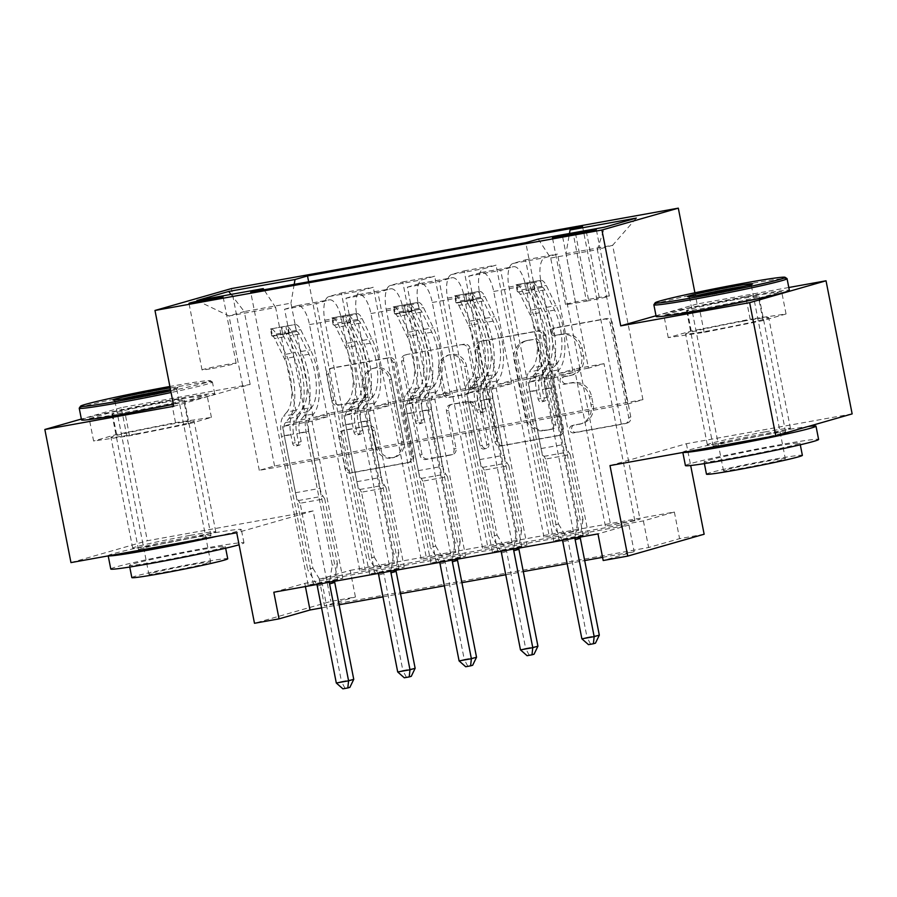 <?xml version="1.0" encoding="UTF-8"?>
<svg xmlns="http://www.w3.org/2000/svg" width="897" height="897" viewBox="0 0 897 897"><rect width="100%" height="100%" fill="white"/><g stroke="black" fill="none" stroke-linecap="round" stroke-linejoin="round"><path stroke-width="0.67" stroke-dasharray="4.49 3.36" d="M552.608 332.047A3.734 3.431 74 0 1 555.265 327.786L606.484 318.57A5.326 4.9 74 0 1 612.337 322.92L630.793 416.993A5.326 4.9 74 0 1 626.992 423.081L575.773 432.298A3.734 3.431 74 0 1 574.024 425.055A3.734 3.431 74 0 1 574.338 424.987L580.964 423.788A17.054 15.664 74 0 0 582.377 423.462A17.054 15.664 74 0 0 593.108 404.289L591.572 396.452A17.054 15.664 74 0 0 572.869 382.503L566.231 383.703A3.734 3.431 74 0 1 564.493 376.46A3.734 3.431 74 0 1 564.796 376.381L571.434 375.193A17.054 15.664 74 0 0 572.835 374.868A17.054 15.664 74 0 0 583.577 355.694L582.041 347.857A17.054 15.664 74 0 0 563.327 333.908L556.701 335.097A3.734 3.431 74 0 1 552.608 332.047M578.901 424.382A17.054 15.664 74 0 0 580.314 424.057A17.054 15.664 74 0 0 591.045 404.883L589.508 397.046A17.054 15.664 74 0 0 570.795 383.097L564.168 384.297A3.734 3.431 74 0 1 562.43 377.043A3.734 3.431 74 0 1 562.733 376.975L569.36 375.787A17.054 15.664 74 0 0 570.772 375.451A17.054 15.664 74 0 0 581.514 356.288L579.978 348.44A17.054 15.664 74 0 0 561.264 334.503L554.638 335.691A3.734 3.431 74 0 1 552.888 328.448A3.734 3.431 74 0 1 553.202 328.369L604.421 319.153A5.326 4.9 74 0 1 610.274 323.514L628.719 417.576A5.326 4.9 74 0 1 624.929 423.676L573.71 432.892A3.734 3.431 74 0 1 571.961 425.649A3.734 3.431 74 0 1 572.275 425.582L580.964 423.788M136.4 433.823A42.35 1.547 -11.1 0 0 194.066 421.063A42.35 1.547 -11.1 0 0 168.614 424.606A42.35 1.547 -11.1 0 0 110.959 437.366A42.35 1.547 -11.1 0 0 136.4 433.823M190.343 535.352A42.35 1.547 168.9 0 1 215.796 531.798A42.35 1.547 168.9 0 1 158.13 544.569A42.35 1.547 168.9 0 1 132.678 548.112A42.35 1.547 168.9 0 1 190.343 535.352M212.488 368.465A17.368 0.639 -11.1 0 0 236.135 363.229A17.368 0.639 -11.1 0 0 225.696 364.687A17.368 0.639 -11.1 0 0 202.038 369.912A17.368 0.639 -11.1 0 0 212.488 368.465M743.254 321.182A42.35 1.547 168.9 0 1 768.707 317.639A42.35 1.547 168.9 0 1 711.052 330.41A42.35 1.547 168.9 0 1 685.6 333.953A42.35 1.547 168.9 0 1 743.254 321.182M764.984 431.928A42.35 1.547 168.9 0 1 790.436 428.385A42.35 1.547 168.9 0 1 732.771 441.145A42.35 1.547 168.9 0 1 707.318 444.688A42.35 1.547 168.9 0 1 764.984 431.928M339.649 404.738A5.326 4.9 74 0 1 333.796 400.376L328.616 373.982A5.326 4.9 74 0 1 332.417 367.893L389.309 357.656A5.326 4.9 74 0 1 395.151 362.007L413.607 456.08A5.326 4.9 74 0 1 409.806 462.168L352.925 472.405A5.326 4.9 74 0 1 347.072 468.055L340.826 436.177A5.326 4.9 74 0 1 344.616 430.078L368.959 425.694A5.326 4.9 74 0 1 374.811 430.055L377.906 445.865A14.251 13.096 74 0 0 394.725 457.246A14.251 13.096 74 0 0 403.706 441.223L391.552 379.296A14.251 13.096 74 0 0 374.733 367.905A14.251 13.096 74 0 0 365.763 383.938L367.781 394.254A5.326 4.9 74 0 1 363.991 400.354L337.586 405.321A5.326 4.9 74 0 1 331.733 400.97L326.553 374.576A5.326 4.9 74 0 1 330.354 368.476L387.235 358.239A5.326 4.9 74 0 1 393.088 362.601L411.544 456.663A5.326 4.9 74 0 1 407.743 462.762L350.862 472.999A5.326 4.9 74 0 1 345.009 468.638L338.763 436.761A5.326 4.9 74 0 1 342.553 430.672L366.895 426.288A5.326 4.9 74 0 1 372.748 430.65L375.843 446.459L377.906 445.865M350.211 570.369L674.365 512.03L643.396 520.899L319.242 579.238L350.211 570.369L355.436 596.998L330.87 601.416L254.479 623.28M173.771 406.296L250.162 384.432L121.241 407.63L147.355 540.734L313.12 510.909L330.87 601.416M250.162 384.432L231.37 288.599M788.799 287.5L697.115 303.993L694.917 292.792M609.994 465.588L686.384 443.723L852.15 413.898M686.384 443.723L690.668 465.509M704.145 534.231L679.59 538.66L648.621 547.518L324.467 605.856L355.436 596.998M674.365 512.03L679.59 538.66M478.55 347.004A5.326 4.9 74 0 1 482.351 340.905L539.232 330.668A5.326 4.9 74 0 1 545.084 335.03L563.54 429.091A5.326 4.9 74 0 1 559.739 435.191L502.858 445.428A5.326 4.9 74 0 1 497.005 441.066L478.55 347.004L476.486 347.588A5.326 4.9 74 0 1 480.287 341.499L537.168 331.262A5.326 4.9 74 0 1 543.021 335.613L561.477 429.685A5.326 4.9 74 0 1 557.676 435.774L500.784 446.011A5.326 4.9 74 0 1 494.942 441.66L476.486 347.588M464.265 344.156L407.384 354.393A5.326 4.9 74 0 0 403.583 360.493L422.038 454.555A5.326 4.9 74 0 0 427.891 458.916L452.234 454.532A5.326 4.9 74 0 0 456.035 448.444L448.545 410.288A5.326 4.9 74 0 1 452.346 404.199L468.492 401.295A5.326 4.9 74 0 1 474.334 405.646L482.126 445.372A3.734 3.431 74 0 0 486.533 448.343A3.734 3.431 74 0 0 488.876 444.15L470.118 348.518A5.326 4.9 74 0 0 464.265 344.156L407.384 354.393M70.964 562.598L147.355 540.734M121.241 407.63L81.358 419.045M634.841 520.742L605.374 526.046L639.998 519.262L634.841 520.742L604.029 363.677L588.432 368.14L565.985 253.672L569.46 233.5M573.441 531.786L543.974 537.09L578.61 530.306L573.441 531.786L542.629 374.722L527.044 379.184L508.969 287.085A21.719 8.555 -100.2 0 1 513.05 263.426L525.541 259.85L578.61 530.306M512.052 542.842L482.586 548.145L517.21 541.362L512.052 542.842L481.24 385.777L465.655 390.24L447.581 298.129A21.719 8.555 -100.2 0 1 451.662 274.471L464.153 270.894L517.21 541.362M450.664 553.886L421.186 559.19L455.822 552.406L450.664 553.886L419.841 396.822L404.255 401.284L386.192 309.185A21.719 8.555 -100.2 0 1 390.262 285.515L402.753 281.95L455.822 552.406M389.264 564.931L359.798 570.234L394.422 563.462L389.264 564.931L358.452 407.877L342.867 412.34L324.792 320.229A21.719 8.555 -100.2 0 1 328.874 296.571L341.365 292.994L394.422 563.462M273.82 592.233L304.789 583.375L628.943 525.037L597.974 533.894M583.229 535.509L553.752 540.813L588.387 534.029L583.229 535.509L525.777 242.683M521.83 546.553L492.363 551.857L526.988 545.084L521.83 546.553L468.772 276.097L500.694 270.345L513.185 266.779A21.719 8.555 -100.2 0 1 513.51 266.701A21.719 8.555 -100.2 0 1 525.62 285.706L543.694 377.816L528.098 382.279L558.921 539.332M460.441 557.609L430.964 562.912L465.599 556.129L460.441 557.609L407.373 287.141L439.295 281.4L451.785 277.823A21.719 8.555 -100.2 0 1 452.122 277.745A21.719 8.555 -100.2 0 1 464.231 296.761L482.294 388.861L466.709 393.323L497.521 550.388M399.042 568.653L369.575 573.957L404.211 567.184L399.042 568.653L345.984 298.196L377.906 292.444L390.397 288.879A21.719 8.555 -100.2 0 1 390.733 288.8A21.719 8.555 -100.2 0 1 402.831 307.806L420.906 399.916L405.321 404.379L436.133 561.432M337.653 579.709L308.187 585.012L342.811 578.229L337.653 579.709L284.584 309.241L316.518 303.5L329.008 299.923A21.719 8.555 -100.2 0 1 329.334 299.845A21.719 8.555 -100.2 0 1 341.443 318.861L359.506 410.961L343.921 415.423L374.733 572.488M602.571 557.34L634.168 551.655L603.199 560.513M321.575 607.908L339.122 604.757M382.963 596.864L400.511 593.702M444.363 585.819L461.899 582.658M505.751 574.764L523.299 571.602M567.151 563.72L584.687 560.558M627.653 404.042L642.936 399.67L274.572 465.969L259.289 470.342L627.653 404.042L597.357 249.646L612.64 245.273L565.985 253.672M642.936 399.67L612.64 245.273L636.365 218.083M538.267 239.107L550.702 258.044L573.161 372.513L543.694 377.816M550.702 258.044L597.357 249.646L604.567 227.176M259.289 470.342L229.004 315.946L275.659 307.548L298.118 422.016L282.533 426.467L313.345 583.532M284.584 309.241L297.075 305.664A21.719 8.555 -100.2 0 1 297.412 305.585A21.719 8.555 -100.2 0 1 309.51 324.602L327.584 416.713L298.118 422.016M345.984 298.196L358.475 294.62A21.719 8.555 -100.2 0 1 358.8 294.541A21.719 8.555 -100.2 0 1 370.91 313.546L388.984 405.657L359.506 410.961M407.373 287.141L419.863 283.575A21.719 8.555 -100.2 0 1 420.2 283.497A21.719 8.555 -100.2 0 1 432.298 302.502L450.372 394.613L420.906 399.916M468.772 276.097L481.263 272.52A21.719 8.555 -100.2 0 1 481.588 272.441A21.719 8.555 -100.2 0 1 493.698 291.458L511.761 383.557L482.294 388.861M274.572 465.969L244.276 311.573L229.004 315.946L196.914 300.54M588.432 368.14L558.966 373.444L540.902 281.333A21.719 8.555 -100.2 0 1 544.984 257.674L557.474 254.098L610.532 524.566M527.044 379.184L497.577 384.488L479.503 292.388A21.719 8.555 -100.2 0 1 483.584 268.73L496.075 265.153L549.143 535.61M465.655 390.24L436.177 395.543L418.114 303.433A21.719 8.555 -100.2 0 1 422.195 279.774L434.686 276.198L487.744 546.665M404.255 401.284L374.789 406.588L356.714 314.488A21.719 8.555 -100.2 0 1 360.796 290.819L373.287 287.253L426.355 557.71M342.867 412.34L313.401 417.643L290.942 303.175L244.276 311.573L231.011 294.407M643.396 520.899L648.621 547.518M319.242 579.238L324.467 605.856M628.943 525.037L634.168 551.655M304.789 583.375L305.406 586.548M573.161 372.513L557.575 376.975L588.387 534.029M553.752 540.813L500.694 270.345M557.575 376.975L528.098 382.279M492.363 551.857L439.295 281.4M430.964 562.912L377.906 292.444M369.575 573.957L316.518 303.5M308.187 585.012L250.734 292.187M582.545 226.436L639.998 519.262M605.374 526.046L574.551 368.981L558.966 373.444M604.029 363.677L574.551 368.981M308.646 281.759L364.956 568.765M341.365 292.994L373.287 287.253M402.753 281.95L434.686 276.198M464.153 270.894L496.075 265.153M525.541 259.85L557.474 254.098M511.761 383.557L496.176 388.02L526.988 545.084M496.176 388.02L466.709 393.323M543.974 537.09L513.162 380.025L497.577 384.488M542.629 374.722L513.162 380.025M482.586 548.145L451.774 391.081L436.177 395.543M481.24 385.777L451.774 391.081M450.372 394.613L434.787 399.075L465.599 556.129M434.787 399.075L405.321 404.379M421.186 559.19L390.374 402.125L374.789 406.588M419.841 396.822L390.374 402.125M388.984 405.657L373.387 410.12L404.211 567.184M373.387 410.12L343.921 415.423M294.182 284.36L290.942 303.175M359.798 570.234L328.986 413.181L313.401 417.643M358.452 407.877L328.986 413.181M327.584 416.713L311.999 421.164L342.811 578.229M275.659 307.548L263.998 289.798M311.999 421.164L282.533 426.467M586.459 301.134A16.83 0.617 -11.1 0 0 609.366 296.066A16.83 0.617 -11.1 0 0 599.252 297.479L588.454 299.419A16.83 0.617 -11.1 0 0 565.536 304.487A16.83 0.617 -11.1 0 0 575.65 303.085L586.459 301.134L573.396 234.588M697.115 303.993L656.021 315.755M745.766 296.851L686.867 308.669L663.87 315.262L699.761 310.014L758.66 298.196L781.657 291.615L745.766 296.851L750.161 319.209L691.262 331.038L668.254 337.62L704.145 332.383L763.044 320.554L786.052 313.972L750.161 319.209M89.229 418.675L125.12 413.439L184.02 401.621L207.016 395.028L171.125 400.275L112.226 412.093L89.229 418.675L93.613 441.032L129.504 435.796L188.404 423.978L211.412 417.397L175.52 422.633L116.621 434.451L93.613 441.032M313.12 510.909L236.73 532.762M786.052 313.972L781.657 291.615M763.044 320.554L758.66 298.196M704.145 332.383L699.761 310.014M668.254 337.62L663.87 315.262M691.262 331.038L686.867 308.669M116.621 434.451L112.226 412.093M175.52 422.633L171.125 400.275M211.412 417.397L207.016 395.028M188.404 423.978L184.02 401.621M129.504 435.796L125.12 413.439M535.363 338.943A3.734 3.431 74 0 1 539.456 341.992L555.658 424.561A3.734 3.431 74 0 1 553 428.822L546.015 430.078A17.054 15.664 74 0 1 527.301 416.141L516.235 359.697A17.054 15.664 74 0 1 526.965 340.524A17.054 15.664 74 0 1 528.378 340.198L533.3 339.526A3.734 3.431 74 0 1 537.393 342.576L539.456 341.992M533.3 339.526L526.315 340.793A17.054 15.664 74 0 0 524.902 341.118A17.054 15.664 74 0 0 514.172 360.291L525.238 416.724A17.054 15.664 74 0 0 543.952 430.672L550.937 429.416A3.734 3.431 74 0 0 553.595 425.156L537.393 342.576M462.202 344.751A5.326 4.9 74 0 1 468.055 349.112L486.813 444.744A3.734 3.431 74 0 1 484.47 448.937A3.734 3.431 74 0 1 480.063 445.955L472.271 406.24A5.326 4.9 74 0 0 466.429 401.878L450.272 404.794A5.326 4.9 74 0 0 446.482 410.882L453.96 449.027A5.326 4.9 74 0 1 450.171 455.127L425.828 459.511A5.326 4.9 74 0 1 419.975 455.149L401.52 361.087A5.326 4.9 74 0 1 405.321 354.988M440.775 370.708A14.251 13.096 74 0 1 449.756 354.685A14.251 13.096 74 0 1 466.575 366.066L470.847 387.885A5.326 4.9 74 0 1 467.057 393.974L450.911 396.878A5.326 4.9 74 0 1 445.058 392.527L440.775 370.708L438.711 371.302A14.251 13.096 74 0 1 447.693 355.268A14.251 13.096 74 0 1 464.511 366.66L466.575 366.066M438.711 371.302L442.995 393.11A5.326 4.9 74 0 0 448.836 397.472L464.994 394.568A5.326 4.9 74 0 0 468.783 388.468L464.511 366.66M375.843 446.459A14.251 13.096 74 0 0 392.662 457.84A14.251 13.096 74 0 0 401.643 441.817L389.489 379.891A14.251 13.096 74 0 0 372.67 368.499A14.251 13.096 74 0 0 363.7 384.521L365.718 394.848A5.326 4.9 74 0 1 361.928 400.937L337.586 405.321M516.773 285.089L518.13 292.007L517.367 291.716A7.333 2.882 -100.2 0 1 517.356 291.716L515.988 284.786L540.543 280.369L541.9 287.298A7.333 2.882 -100.2 0 1 544.771 289.899L554.57 310.07A34.478 13.578 -100.2 0 1 557.16 363.307L547.82 364.989L544.221 369.216A19.812 7.804 79.8 0 0 542.371 389.511L544.064 398.145A3.263 2.994 74 0 1 541.754 401.867A3.263 2.994 74 0 1 538.178 399.199L536.484 390.565A19.812 7.804 -100.2 0 1 538.323 370.27L541.934 366.054L532.594 367.725L528.995 371.952A19.812 7.804 79.8 0 0 527.156 392.247L553.281 525.463L558.45 523.983L545.701 459.029L570.257 454.611L568.507 451.942A11.796 4.642 -100.2 0 1 565.592 444.138L554.391 387.055A12.76 5.023 79.8 0 1 555.579 373.993L559.19 369.766A41.531 16.359 -100.2 0 0 556.073 305.63L546.273 285.459A14.386 5.662 -100.2 0 0 540.667 280.346L516.1 284.764A14.386 5.662 -100.2 0 1 521.706 289.877L531.517 310.048A41.531 16.359 -100.2 0 1 534.623 374.195L531.024 378.411A12.76 5.023 79.8 0 0 529.835 391.484L541.037 448.556A11.796 4.642 79.8 0 0 543.952 456.36L545.701 459.029M534.623 374.195L543.963 372.513L540.353 376.729A12.76 5.023 79.8 0 0 539.164 389.803L540.857 398.436A3.263 2.994 -106 0 0 544.703 401.037A3.263 2.994 -106 0 0 546.755 397.371L545.062 388.737A12.76 5.023 -100.2 0 1 546.239 375.675L549.85 371.448L559.19 369.766M541.676 287.343L541.911 287.298A7.333 2.882 -100.2 0 1 541.911 287.298L532.863 289.361L531.506 282.432M557.16 363.307L553.55 367.535A19.812 7.804 79.8 0 0 551.711 387.829L577.847 521.045L575.112 537.662A5.427 4.99 -106 0 0 575.067 538.021M570.257 454.611L583.005 519.565L577.847 521.045M517.356 291.716A7.333 2.882 -100.2 0 1 520.215 294.317L530.015 314.488A34.478 13.578 -100.2 0 1 532.594 367.725M540.319 280.425L516.01 284.798A14.386 5.662 -100.2 0 1 516.1 284.764M518.13 292.007L532.863 289.361M543.963 372.513A41.531 16.359 79.8 0 0 540.846 308.366L531.046 288.195A14.386 5.662 79.8 0 0 526.999 283.329C527.201 282.555 529.163 282.196 532.896 282.263A14.386 5.662 -100.2 0 1 536.933 287.141L546.733 307.312A41.531 16.359 -100.2 0 1 549.85 371.448M547.82 364.989A34.478 13.578 79.8 0 0 545.241 311.752L535.442 291.581A7.333 2.882 79.8 0 0 534.399 289.922C530.508 288.868 528.546 289.226 528.501 290.987A7.333 2.882 -100.2 0 1 529.544 292.635L539.344 312.806A34.478 13.578 -100.2 0 1 541.934 366.054M562.307 540.319A5.427 4.99 -106 0 0 562.127 540.005L553.281 525.463M526.999 283.329L528.501 290.987L526.999 283.329M599.319 635.143L587.042 637.352L568.036 540.454A5.427 4.99 -106 0 0 567.285 538.525L558.45 523.983M583.005 519.565L580.281 536.193A5.427 4.99 -106 0 0 580.202 537.09M588.477 644.64L595.451 643.171M590.54 644.046L587.042 637.352L581.884 638.832M455.373 296.133L456.741 303.063L455.956 302.76A7.333 2.882 -100.2 0 1 455.968 302.76L454.6 295.842L479.155 291.424L480.512 298.342A7.333 2.882 -100.2 0 1 483.371 300.943L493.182 321.115A34.478 13.578 -100.2 0 1 495.761 374.363L486.432 376.034L482.821 380.261A19.812 7.804 79.8 0 0 480.983 400.555L482.676 409.189A3.263 2.994 74 0 1 480.355 412.912A3.263 2.994 74 0 1 476.778 410.254L475.085 401.621A19.812 7.804 -100.2 0 1 476.924 381.326L480.534 377.099L471.205 378.781L467.595 382.997A19.812 7.804 79.8 0 0 465.756 403.302L491.892 536.518L497.05 535.038L484.313 470.084L508.868 465.666L507.119 462.998A11.796 4.642 -100.2 0 1 504.192 455.194L493.002 398.111A12.76 5.023 79.8 0 1 494.18 385.037L497.79 380.821A41.531 16.359 -100.2 0 0 494.673 316.675L484.873 296.503A14.386 5.662 -100.2 0 0 479.267 291.402L454.712 295.819A14.386 5.662 -100.2 0 1 460.318 300.932L470.118 321.104A41.531 16.359 -100.2 0 1 473.235 385.239L469.624 389.466A12.76 5.023 79.8 0 0 468.436 402.529L479.637 459.612A11.796 4.642 79.8 0 0 482.564 467.415L484.313 470.084M473.235 385.239L482.564 383.557L478.953 387.784A12.76 5.023 79.8 0 0 477.776 400.847L479.469 409.481A3.263 2.994 -106 0 0 483.315 412.082A3.263 2.994 -106 0 0 485.355 408.427L483.662 399.793A12.76 5.023 -100.2 0 1 484.851 386.719L488.461 382.503L497.79 380.821M486.432 376.034A34.478 13.578 79.8 0 0 483.842 322.797L474.042 302.625A7.333 2.882 79.8 0 0 472.999 300.977C469.12 299.923 467.146 300.271 467.113 302.031A7.333 2.882 -100.2 0 1 468.144 303.691L458.816 305.372A7.333 2.882 -100.2 0 0 455.968 302.76L480.523 298.342A7.333 2.882 -100.2 0 1 480.523 298.342L471.474 300.405L470.118 293.487M495.761 374.363L492.15 378.579A19.812 7.804 79.8 0 0 490.311 398.873L516.448 532.089L513.723 548.717A5.427 4.99 -106 0 0 513.678 549.065M508.868 465.666L521.617 530.62L516.448 532.089M478.931 291.469L454.611 295.842A14.386 5.662 -100.2 0 1 454.712 295.819M458.816 305.372L468.615 325.533A34.478 13.578 -100.2 0 1 471.205 378.781M456.741 303.063L471.474 300.405M482.564 383.557A41.531 16.359 79.8 0 0 479.447 319.422L469.647 299.25A14.386 5.662 79.8 0 0 465.61 294.373C465.801 293.599 467.774 293.252 471.497 293.308A14.386 5.662 -100.2 0 1 475.545 298.185L485.344 318.357A41.531 16.359 -100.2 0 1 488.461 382.503M500.907 551.363A5.427 4.99 -106 0 0 500.739 551.05L491.892 536.518M468.144 303.691L477.955 323.862A34.478 13.578 -100.2 0 1 480.534 377.099M465.61 294.373L467.113 302.031L465.61 294.373M537.931 646.188L525.653 648.396L506.637 551.498A5.427 4.99 -106 0 0 505.897 549.581L497.05 535.038M521.617 530.62L518.881 547.237A5.427 4.99 -106 0 0 518.814 548.145M527.077 655.696L534.051 654.216M529.14 655.102L525.653 648.396L520.484 649.877M393.985 307.189L395.342 314.107L394.579 313.815A7.333 2.882 -100.2 0 1 394.568 313.815L393.2 306.886L417.755 302.468L419.123 309.398A7.333 2.882 -100.2 0 1 421.982 311.999L431.782 332.17A34.478 13.578 -100.2 0 1 434.372 385.407L425.043 387.089L421.433 391.305A19.812 7.804 79.8 0 0 419.594 411.611L421.287 420.233A3.263 2.994 74 0 1 418.966 423.967A3.263 2.994 74 0 1 415.389 421.298L413.696 412.665A19.812 7.804 -100.2 0 1 415.535 392.37L419.146 388.143L409.817 389.825L406.206 394.052A19.812 7.804 79.8 0 0 404.368 414.347L430.504 547.562L435.662 546.082L422.913 481.128L447.48 476.711L445.719 474.042A11.796 4.642 -100.2 0 1 442.804 466.238L431.603 409.155A12.76 5.023 79.8 0 1 432.791 396.093L436.402 391.866A41.531 16.359 -100.2 0 0 433.285 327.73L423.485 307.559A14.386 5.662 -100.2 0 0 417.879 302.446L393.323 306.864A14.386 5.662 -100.2 0 1 398.918 311.977L408.729 332.148A41.531 16.359 -100.2 0 1 411.846 396.283L408.236 400.511A12.76 5.023 79.8 0 0 407.047 413.573L418.249 470.656A11.796 4.642 79.8 0 0 421.164 478.46L422.913 481.128M411.846 396.283L421.175 394.613L417.565 398.829A12.76 5.023 79.8 0 0 416.376 411.902L418.069 420.536A3.263 2.994 -106 0 0 421.915 423.137A3.263 2.994 -106 0 0 423.967 419.471L422.274 410.837A12.76 5.023 -100.2 0 1 423.462 397.775L427.062 393.548L436.402 391.866M418.888 309.443L394.557 313.815L419.123 309.398L410.075 311.45L408.718 304.532M434.372 385.407L430.762 389.634A19.812 7.804 79.8 0 0 428.923 409.929L455.059 543.145L452.335 559.762A5.427 4.99 -106 0 0 452.279 560.12M447.48 476.711L460.217 541.665L455.059 543.145M394.568 313.815A7.333 2.882 -100.2 0 1 397.427 316.417L407.227 336.588A34.478 13.578 -100.2 0 1 409.817 389.825M417.531 302.524L393.222 306.897A14.386 5.662 -100.2 0 1 393.323 306.864M395.342 314.107L410.075 311.45M421.175 394.613A41.531 16.359 79.8 0 0 418.058 330.466L408.258 310.295A14.386 5.662 79.8 0 0 404.211 305.428C404.412 304.655 406.375 304.296 410.108 304.363A14.386 5.662 -100.2 0 1 414.145 309.241L423.956 329.412A41.531 16.359 -100.2 0 1 427.062 393.548M425.043 387.089A34.478 13.578 79.8 0 0 422.453 333.841L412.654 313.681A7.333 2.882 79.8 0 0 411.611 312.021C407.72 310.967 405.758 311.326 405.713 313.087A7.333 2.882 -100.2 0 1 406.756 314.735L416.556 334.906A34.478 13.578 -100.2 0 1 419.146 388.143M439.519 562.419A5.427 4.99 -106 0 0 439.339 562.105L430.504 547.562M404.211 305.428L405.713 313.087L404.211 305.428M476.531 657.243L464.254 659.452L445.248 562.554A5.427 4.99 -106 0 0 444.497 560.625L435.662 546.082M460.217 541.665L457.492 558.293A5.427 4.99 -106 0 0 457.414 559.19M465.689 666.74L472.663 665.26M467.752 666.146L464.254 659.452L459.096 660.921M332.596 318.233L333.953 325.151L333.191 324.86A7.333 2.882 -100.2 0 1 333.179 324.86L331.812 317.942L356.367 313.524L357.724 320.442A7.333 2.882 -100.2 0 1 360.583 323.043L370.394 343.215A34.478 13.578 -100.2 0 1 372.973 396.452L363.644 398.133L360.033 402.361A19.812 7.804 79.8 0 0 358.195 422.655L359.888 431.289A3.263 2.994 74 0 1 357.567 435.011A3.263 2.994 74 0 1 354.001 432.343L352.297 423.72A19.812 7.804 -100.2 0 1 354.147 403.415L357.746 399.199L348.417 400.881L344.807 405.096A19.812 7.804 79.8 0 0 342.968 425.391L369.104 558.607L374.262 557.138L361.525 492.184L386.08 487.755L384.331 485.098A11.796 4.642 -100.2 0 1 381.416 477.294L370.214 420.211A12.76 5.023 79.8 0 1 371.392 407.137L375.002 402.921A41.531 16.359 -100.2 0 0 371.885 338.774L362.085 318.603A14.386 5.662 -100.2 0 0 356.479 313.49L331.924 317.919A14.386 5.662 -100.2 0 1 337.53 323.021L347.33 343.192A41.531 16.359 -100.2 0 1 350.447 407.339L346.836 411.555A12.76 5.023 79.8 0 0 345.659 424.629L356.849 481.711A11.796 4.642 79.8 0 0 359.775 489.515L361.525 492.184M350.447 407.339L359.775 405.657L356.176 409.884A12.76 5.023 79.8 0 0 354.988 422.947L356.681 431.58A3.263 2.994 -106 0 0 360.527 434.182A3.263 2.994 -106 0 0 362.579 430.515L360.874 421.893A12.76 5.023 -100.2 0 1 362.063 408.819L365.673 404.592L375.002 402.921M357.499 320.487L357.735 320.442A7.333 2.882 -100.2 0 1 357.735 320.442L348.686 322.505L347.33 315.587M372.973 396.452L369.362 400.679A19.812 7.804 79.8 0 0 367.523 420.973L393.66 554.189L390.935 570.817A5.427 4.99 -106 0 0 390.89 571.165M386.08 487.755L398.829 552.709L393.66 554.189M333.179 324.86A7.333 2.882 -100.2 0 1 336.027 327.461L345.838 347.632A34.478 13.578 -100.2 0 1 348.417 400.881M356.143 313.569L331.834 317.942A14.386 5.662 -100.2 0 1 331.924 317.919M333.953 325.151L348.686 322.505M359.775 405.657A41.531 16.359 79.8 0 0 356.67 341.522L346.859 321.35A14.386 5.662 79.8 0 0 342.822 316.473C343.024 315.699 344.986 315.352 348.709 315.408A14.386 5.662 -100.2 0 1 352.756 320.285L362.556 340.456A41.531 16.359 -100.2 0 1 365.673 404.592M363.644 398.133A34.478 13.578 79.8 0 0 361.054 344.897L351.254 324.725A7.333 2.882 79.8 0 0 350.211 323.077C346.332 322.023 344.358 322.371 344.325 324.131A7.333 2.882 -100.2 0 1 345.367 325.79L355.167 345.95A34.478 13.578 -100.2 0 1 357.746 399.199M378.119 573.463A5.427 4.99 -106 0 0 377.951 573.149L369.104 558.607M342.822 316.473L344.325 324.131L342.822 316.473M415.143 668.287L402.865 670.496L383.849 573.598A5.427 4.99 -106 0 0 383.109 571.669L374.262 557.138M398.829 552.709L396.093 569.337A5.427 4.99 -106 0 0 396.026 570.245M404.289 677.784L411.275 676.316M406.352 677.201L402.865 670.496L397.707 671.976M271.197 329.289L272.553 336.207L271.78 335.915L270.412 328.986L294.978 324.568L296.335 331.498A7.333 2.882 -100.2 0 1 299.194 334.099L308.994 354.27A34.478 13.578 -100.2 0 1 311.584 407.507L302.255 409.189L298.645 413.405A19.812 7.804 79.8 0 0 296.806 433.7L298.499 442.333A3.263 2.994 74 0 1 296.178 446.056A3.263 2.994 74 0 1 292.601 443.398L290.908 434.765A19.812 7.804 -100.2 0 1 292.747 414.47L296.358 410.243L287.029 411.925L283.418 416.152A19.812 7.804 79.8 0 0 281.58 436.447L307.716 569.662L312.874 568.182L300.136 503.228L324.692 498.81L322.931 496.142A11.796 4.642 -100.2 0 1 320.016 488.338L308.815 431.255A12.76 5.023 79.8 0 1 310.003 418.193L313.614 413.966A41.531 16.359 -100.2 0 0 310.497 349.83L300.697 329.659A14.386 5.662 -100.2 0 0 295.091 324.546L270.535 328.964A14.386 5.662 -100.2 0 1 276.141 334.076L285.941 354.248A41.531 16.359 -100.2 0 1 289.058 418.383L285.448 422.61A12.76 5.023 79.8 0 0 284.259 435.673L295.461 492.756A11.796 4.642 79.8 0 0 298.376 500.56L300.136 503.228M289.058 418.383L298.387 416.713L294.777 420.928A12.76 5.023 79.8 0 0 293.588 434.002L295.281 442.625A3.263 2.994 -106 0 0 299.127 445.226A3.263 2.994 -106 0 0 301.179 441.571L299.486 432.937A12.76 5.023 -100.2 0 1 300.674 419.863L304.285 415.647L313.614 413.966M296.1 331.542L271.78 335.915L296.335 331.486A7.333 2.882 -100.2 0 1 296.335 331.486L287.287 333.549L285.93 326.631M311.584 407.507L307.974 411.723A19.812 7.804 79.8 0 0 306.135 432.029L332.271 565.245L329.547 581.861A5.427 4.99 -106 0 0 329.502 582.22M324.692 498.81L337.429 563.764L332.271 565.245M271.78 335.915A7.333 2.882 -100.2 0 1 274.639 338.517L284.439 358.688A34.478 13.578 -100.2 0 1 287.029 411.925M272.553 336.207L287.287 333.549M298.387 416.713A41.531 16.359 79.8 0 0 295.27 352.566L285.47 332.395A14.386 5.662 79.8 0 0 281.423 327.517C281.624 326.755 283.587 326.396 287.32 326.463A14.386 5.662 -100.2 0 1 291.357 331.341L301.168 351.501A41.531 16.359 -100.2 0 1 304.285 415.647M302.255 409.189A34.478 13.578 79.8 0 0 299.665 355.941L289.866 335.77A7.333 2.882 79.8 0 0 288.823 334.121C284.932 333.067 282.97 333.426 282.925 335.186A7.333 2.882 -100.2 0 1 283.968 336.835L293.768 357.006A34.478 13.578 -100.2 0 1 296.358 410.243M316.731 584.508A5.427 4.99 -106 0 0 316.551 584.205L307.716 569.662M281.423 327.517L282.925 335.186L281.423 327.517M353.754 679.332L341.477 681.541L322.46 584.642A5.427 4.99 -106 0 0 321.72 582.725L312.874 568.182M337.429 563.764L334.704 580.381A5.427 4.99 -106 0 0 334.626 581.29M342.901 688.84L349.875 687.36M344.964 688.246L341.477 681.541L336.308 683.021M653.902 304.688A67.869 2.478 168.9 0 1 746.27 284.338A67.869 2.478 168.9 0 1 786.994 278.575M697.373 295.472A31.485 1.155 -11.1 0 0 689.569 297.782A31.485 1.155 -11.1 0 0 689.591 297.826A31.485 1.155 -11.1 0 0 708.495 295.147A31.485 1.155 -11.1 0 0 751.35 285.706A31.485 1.155 -11.1 0 0 751.361 285.661A31.485 1.155 -11.1 0 0 743.265 286.468M685.42 465.577A67.869 2.478 168.9 0 1 777.822 445.125A67.869 2.478 168.9 0 1 818.602 439.44M683.11 452.424A67.869 2.478 168.9 0 1 682.808 452.267A67.869 2.478 168.9 0 1 775.21 431.816A67.869 2.478 168.9 0 1 808.074 426.512M733.432 457.829A48.864 1.783 -11.1 0 0 799.956 443.107A48.864 1.783 -11.1 0 0 770.59 447.188A48.864 1.783 -11.1 0 0 704.067 461.921A48.864 1.783 -11.1 0 0 733.432 457.829M706.466 474.165A48.864 1.783 168.9 0 1 772.99 459.432A48.864 1.783 168.9 0 1 802.367 455.351M742.436 468.178A31.485 1.155 168.9 0 1 723.509 470.813A31.485 1.155 168.9 0 1 766.386 461.327A31.485 1.155 168.9 0 1 785.312 458.692A31.485 1.155 168.9 0 1 742.436 468.178M656.167 316.495A67.869 2.478 168.9 0 1 748.569 296.055A67.869 2.478 168.9 0 1 789.36 290.37M720.818 445.641A36.923 1.346 168.9 0 1 713.171 446.302A36.923 1.346 168.9 0 1 763.437 435.18A36.923 1.346 168.9 0 1 785.626 432.096A36.923 1.346 168.9 0 1 753.491 439.765M736.807 299.419A36.923 1.346 168.9 0 1 758.997 296.324A36.923 1.346 168.9 0 1 708.72 307.458A36.923 1.346 168.9 0 1 686.541 310.541A36.923 1.346 168.9 0 1 736.807 299.419M170.755 390.868A66.232 2.422 -11.1 0 0 210.447 380.709A66.232 2.422 -11.1 0 0 170.699 386.338A66.232 2.422 -11.1 0 0 169.892 386.484M79.261 408.113A67.869 2.478 168.9 0 1 171.63 387.751A67.869 2.478 168.9 0 1 212.354 381.999A67.869 2.478 168.9 0 1 212.421 382.077A67.869 2.478 168.9 0 1 171.08 392.527M122.732 398.885A31.485 1.155 -11.1 0 0 114.928 401.206A31.485 1.155 -11.1 0 0 114.951 401.239A31.485 1.155 -11.1 0 0 133.855 398.571A31.485 1.155 -11.1 0 0 176.709 389.119A31.485 1.155 -11.1 0 0 176.72 389.074A31.485 1.155 -11.1 0 0 168.614 389.881M110.779 568.99A67.869 2.478 168.9 0 1 203.182 548.538A67.869 2.478 168.9 0 1 243.962 542.864A67.869 2.478 168.9 0 1 239.084 544.782M108.47 555.848A67.869 2.478 168.9 0 1 108.167 555.68A67.869 2.478 168.9 0 1 200.569 535.229A67.869 2.478 168.9 0 1 241.349 529.555A67.869 2.478 168.9 0 1 216.558 536.395M158.791 561.242A48.864 1.783 -11.1 0 0 225.315 546.52A48.864 1.783 -11.1 0 0 195.95 550.612A48.864 1.783 -11.1 0 0 129.426 565.334A48.864 1.783 -11.1 0 0 158.791 561.242M131.825 577.578A48.864 1.783 168.9 0 1 198.349 562.856A48.864 1.783 168.9 0 1 227.726 558.764M167.795 571.602A31.485 1.155 168.9 0 1 148.868 574.237A31.485 1.155 168.9 0 1 191.745 564.751A31.485 1.155 168.9 0 1 210.672 562.116A31.485 1.155 168.9 0 1 167.795 571.602M81.526 419.919A67.869 2.478 168.9 0 1 173.928 399.468A67.869 2.478 168.9 0 1 214.719 393.783A67.869 2.478 168.9 0 1 173.379 404.244M146.177 549.065A36.923 1.346 168.9 0 1 138.53 549.726A36.923 1.346 168.9 0 1 188.796 538.604A36.923 1.346 168.9 0 1 210.986 535.509A36.923 1.346 168.9 0 1 178.851 543.178M162.166 402.831A36.923 1.346 168.9 0 1 184.345 399.748A36.923 1.346 168.9 0 1 134.079 410.871A36.923 1.346 168.9 0 1 111.89 413.966A36.923 1.346 168.9 0 1 162.166 402.831M170.172 387.908A33.122 1.211 168.9 0 1 177.998 387.212A33.122 1.211 168.9 0 1 170.475 389.444M553.202 328.369L555.265 327.786M572.275 425.582L574.338 424.987M562.733 376.975L564.796 376.381M309.51 324.602L341.443 318.861M370.91 313.546L402.831 307.806M432.298 302.502L464.231 296.761M493.698 291.458L525.62 285.706M508.969 287.085L540.902 281.333M447.581 298.129L479.503 292.388M386.192 309.185L418.114 303.433M324.792 320.229L356.714 314.488M513.05 263.426L544.984 257.674M481.263 272.52L513.185 266.779M419.863 283.575L451.785 277.823M451.662 274.471L483.584 268.73M358.475 294.62L390.397 288.879M390.262 285.515L422.195 279.774M297.075 305.664L329.008 299.923M328.874 296.571L360.796 290.819M599.252 297.479L586.414 232.031M575.65 303.085L562.587 236.528M588.454 299.419L575.65 234.173M561.264 334.503L563.327 333.908M579.978 348.44L582.041 347.857M581.514 356.288L583.577 355.694M569.36 375.787L571.434 375.193M564.168 384.297L566.231 383.703M570.795 383.097L572.869 382.503M589.508 397.046L591.572 396.452M591.045 404.883L593.108 404.289M573.71 432.892L575.773 432.298M624.929 423.676L626.992 423.081M628.719 417.576L630.793 416.993M610.274 323.514L612.337 322.92M604.421 319.153L606.484 318.57M554.638 335.691L556.701 335.097M494.942 441.66L497.005 441.066M500.784 446.011L502.858 445.428M557.676 435.774L559.739 435.191M561.477 429.685L563.54 429.091M543.021 335.613L545.084 335.03M537.168 331.262L539.232 330.668M480.287 341.499L482.351 340.905M553.595 425.156L555.658 424.561M550.937 429.416L553 428.822M543.952 430.672L546.015 430.078M525.238 416.724L527.301 416.141M514.172 360.291L516.235 359.697M526.315 340.793L528.378 340.198M401.52 361.087L403.583 360.493M419.975 455.149L422.038 454.555M425.828 459.511L427.891 458.916M450.171 455.127L452.234 454.532M453.96 449.027L456.035 448.444M446.482 410.882L448.545 410.288M450.272 404.794L452.346 404.199M466.429 401.878L468.492 401.295M472.271 406.24L474.334 405.646M480.063 445.955L482.126 445.372M486.813 444.744L488.876 444.15M468.055 349.112L470.118 348.518M468.783 388.468L470.847 387.885M464.994 394.568L467.057 393.974M448.836 397.472L450.911 396.878M442.995 393.11L445.058 392.527M361.928 400.937L363.991 400.354M365.718 394.848L367.781 394.254M363.7 384.521L365.763 383.938M389.489 379.891L391.552 379.296M401.643 441.817L403.706 441.223M372.748 430.65L374.811 430.055M366.895 426.288L368.959 425.694M342.553 430.672L344.616 430.078M338.763 436.761L340.826 436.177M345.009 468.638L347.072 468.055M350.862 472.999L352.925 472.405M407.743 462.762L409.806 462.168M411.544 456.663L413.607 456.08M393.088 362.601L395.151 362.007M387.235 358.239L389.309 357.656M330.354 368.476L332.417 367.893M326.553 374.576L328.616 373.982M331.733 400.97L333.796 400.376M546.755 397.371L544.064 398.145M546.733 307.312L556.073 305.63M554.57 310.07L545.241 311.752M545.062 388.737L554.391 387.055M541.037 448.556L565.592 444.138M529.835 391.484L539.164 389.803M551.711 387.829L542.371 389.511M536.484 390.565L527.156 392.247M546.239 375.675L555.579 373.993M531.024 378.411L540.353 376.729M553.55 367.535L544.221 369.216M538.323 370.27L528.995 371.952M531.517 310.048L540.846 308.366M539.344 312.806L530.015 314.488M536.933 287.141L546.273 285.459M544.771 289.899L535.442 291.581M521.706 289.877L531.046 288.195M529.544 292.635L520.215 294.317M543.952 456.36L568.507 451.942M575.112 537.662L580.281 536.193M562.868 541.934L568.036 540.454M562.127 540.005L567.285 538.525M534.399 289.922L532.896 282.263M540.857 398.436L538.178 399.199M485.355 408.427L482.676 409.189M480.287 298.387L455.979 302.771M485.344 318.357L494.673 316.675M493.182 321.115L483.842 322.797M483.662 399.793L493.002 398.111M479.637 459.612L504.192 455.194M468.436 402.529L477.776 400.847M490.311 398.873L480.983 400.555M475.085 401.621L465.756 403.302M484.851 386.719L494.18 385.037M469.624 389.466L478.953 387.784M492.15 378.579L482.821 380.261M476.924 381.326L467.595 382.997M470.118 321.104L479.447 319.422M477.955 323.862L468.615 325.533M475.545 298.185L484.873 296.503M483.371 300.943L474.042 302.625M460.318 300.932L469.647 299.25M482.564 467.415L507.119 462.998M513.723 548.717L518.881 547.237M501.479 552.978L506.637 551.498M500.739 551.05L505.897 549.581M472.999 300.977L471.497 293.308M479.469 409.481L476.778 410.254M423.967 419.471L421.287 420.233M423.956 329.412L433.285 327.73M431.782 332.17L422.453 333.841M422.274 410.837L431.603 409.155M418.249 470.656L442.804 466.238M407.047 413.573L416.376 411.902M428.923 409.929L419.594 411.611M413.696 412.665L404.368 414.347M423.462 397.775L432.791 396.093M408.236 400.511L417.565 398.829M430.762 389.634L421.433 391.305M415.535 392.37L406.206 394.052M408.729 332.148L418.058 330.466M416.556 334.906L407.227 336.588M414.145 309.241L423.485 307.559M421.982 311.999L412.654 313.681M398.918 311.977L408.258 310.295M406.756 314.735L397.427 316.417M421.164 478.46L445.719 474.042M452.335 559.762L457.492 558.293M440.091 564.022L445.248 562.554M439.339 562.105L444.497 560.625M411.611 312.021L410.108 304.363M418.069 420.536L415.389 421.298M362.579 430.515L359.888 431.289M362.556 340.456L371.885 338.774M370.394 343.215L361.054 344.897M360.874 421.893L370.214 420.211M356.849 481.711L381.416 477.294M345.659 424.629L354.988 422.947M367.523 420.973L358.195 422.655M352.297 423.72L342.968 425.391M362.063 408.819L371.392 407.137M346.836 411.555L356.176 409.884M369.362 400.679L360.033 402.361M354.147 403.415L344.807 405.096M347.33 343.192L356.67 341.522M355.167 345.95L345.838 347.632M352.756 320.285L362.085 318.603M360.583 323.043L351.254 324.725M337.53 323.021L346.859 321.35M345.367 325.79L336.027 327.461M359.775 489.515L384.331 485.098M390.935 570.817L396.093 569.337M378.691 575.078L383.849 573.598M377.951 573.149L383.109 571.669M350.211 323.077L348.709 315.408M356.681 431.58L354.001 432.343M301.179 441.571L298.499 442.333M270.434 328.997L294.743 324.613M301.168 351.501L310.497 349.83M308.994 354.27L299.665 355.941M299.486 432.937L308.815 431.255M295.461 492.756L320.016 488.338M284.259 435.673L293.588 434.002M306.135 432.029L296.806 433.7M290.908 434.765L281.58 436.447M300.674 419.863L310.003 418.193M285.448 422.61L294.777 420.928M307.974 411.723L298.645 413.405M292.747 414.47L283.418 416.152M285.941 354.248L295.27 352.566M293.768 357.006L284.439 358.688M291.357 331.341L300.697 329.659M299.194 334.099L289.866 335.77M276.141 334.076L285.47 332.395M283.968 336.835L274.639 338.517M298.376 500.56L322.931 496.142M329.547 581.861L334.704 580.381M317.303 586.122L322.46 584.642M316.551 584.205L321.72 582.725M288.823 334.121L287.32 326.463M295.281 442.625L292.601 443.398M552.888 328.448L554.951 327.853M571.961 425.649L574.024 425.055M562.43 377.043L564.493 376.46M215.796 531.798L194.066 421.063M236.135 363.229L223.084 296.672M790.436 428.385L768.707 317.639M707.318 444.688L685.6 333.953M481.588 272.441L513.51 266.701M420.2 283.497L452.122 277.745M358.8 294.541L390.733 288.8M297.412 305.585L329.334 299.845M609.366 296.066L596.314 229.52M565.536 304.487L552.474 237.94M202.038 369.912L188.987 303.365M132.678 548.112L110.959 437.366M570.772 375.451L572.835 374.868M580.314 424.057L582.377 423.462M625.366 423.575L627.429 422.98M558.113 435.673L560.177 435.09M551.251 429.349L553.314 428.755M524.902 341.118L526.965 340.524M479.839 341.6L481.902 341.006M404.872 355.089L406.946 354.506M450.608 455.026L452.671 454.431M449.834 404.895L451.897 404.3M484.47 448.937L486.533 448.343M447.693 355.268L449.756 354.685M465.431 394.467L467.494 393.873M362.366 400.836L364.429 400.253M372.67 368.499L374.733 367.905M392.662 457.84L394.725 457.246M342.116 430.773L344.179 430.179M408.191 462.661L410.254 462.067M329.917 368.589L331.98 367.994M544.703 401.037L542.023 401.8M483.315 412.082L480.624 412.855M421.915 423.137L419.235 423.9M360.527 434.182L357.836 434.944M299.127 445.226L296.447 446M723.509 470.813L689.569 297.782L687.685 296.537M799.956 443.107L800.292 444.789M785.626 432.096L758.997 296.324M713.171 446.302L686.541 310.541M751.361 285.661L785.312 458.692M704.067 461.921L704.392 463.603M751.35 285.706L752.639 283.8M210.447 380.709L212.354 381.999M114.951 401.239L113.044 399.961M243.962 542.864L241.349 529.555M225.315 546.52L225.652 548.213M114.928 401.206L148.868 574.237M214.719 393.783L212.421 382.077M210.986 535.509L184.345 399.748M138.53 549.726L111.89 413.966M176.72 389.074L210.672 562.116M129.426 565.334L129.751 567.027M176.709 389.119L177.998 387.212"/><path stroke-width="1.35" d="M199.426 301.908A17.368 0.639 -11.1 0 0 223.084 296.672A17.368 0.639 -11.1 0 0 212.645 298.129A17.368 0.639 -11.1 0 0 188.987 303.365A17.368 0.639 -11.1 0 0 199.426 301.908M678.311 208.16L231.37 288.599L154.979 310.463L601.921 230.024L678.311 208.16L694.917 292.792M656.021 315.755L620.724 325.858L749.645 302.659L826.036 280.795L788.799 287.5M826.036 280.795L852.15 413.898L775.759 435.751L609.994 465.588L627.754 556.095L704.145 534.231L690.668 465.509M81.358 419.045L44.85 429.495L70.964 562.598L236.73 532.762L254.479 623.28L279.045 618.852L310.014 609.994L321.575 607.908M749.645 302.659L775.759 435.751M627.754 556.095L603.199 560.513L597.974 533.894L273.82 592.233L279.045 618.852M586.201 230.921L575.392 232.872A16.83 0.617 -11.1 0 0 552.474 237.94A16.83 0.617 -11.1 0 0 562.587 236.528L573.396 234.588A16.83 0.617 -11.1 0 0 596.314 229.52A16.83 0.617 -11.1 0 0 586.201 230.921L586.414 232.031M569.46 233.5L570.055 230.013L582.545 226.436L307.514 275.94L308.646 281.759M570.055 230.013L636.365 218.083L604.567 227.176L538.267 239.107L525.777 242.683L250.734 292.187L263.225 288.61L196.914 300.54L228.713 291.447L295.023 279.516L307.514 275.94M620.724 325.858L601.921 230.024M44.85 429.495L173.771 406.296L154.979 310.463M339.122 604.757L382.963 596.864M400.511 593.702L444.363 585.819M461.899 582.658L505.751 574.764M523.299 571.602L567.151 563.72M584.687 560.558L602.571 557.34M305.406 586.548L310.014 609.994M295.023 279.516L294.182 284.36M263.998 289.798L263.225 288.61M228.713 291.447L231.011 294.407M575.067 538.021A5.427 4.99 -106 0 0 575.156 539.714L594.162 636.612L581.884 638.832L562.868 541.934A5.427 4.99 -106 0 0 562.307 540.319M580.202 537.09A5.427 4.99 -106 0 0 580.314 538.245L599.319 635.143L594.162 636.612L593.388 643.754L588.477 644.64L581.884 638.832M599.319 635.143L595.451 643.171L593.388 643.754M513.678 549.065A5.427 4.99 -106 0 0 513.757 550.769L532.773 647.668L520.484 649.877L501.479 552.978A5.427 4.99 -106 0 0 500.907 551.363M518.814 548.145A5.427 4.99 -106 0 0 518.915 549.289L537.931 646.188L532.773 647.668L531.988 654.81L527.077 655.696L520.484 649.877M537.931 646.188L534.051 654.216L531.988 654.81M452.279 560.12A5.427 4.99 -106 0 0 452.368 561.814L471.374 658.712L459.096 660.921L440.091 564.022A5.427 4.99 -106 0 0 439.519 562.419M457.414 559.19A5.427 4.99 -106 0 0 457.526 560.345L476.531 657.243L471.374 658.712L470.6 665.854L465.689 666.74L459.096 660.921M476.531 657.243L472.663 665.26L470.6 665.854M390.89 571.165A5.427 4.99 -106 0 0 390.969 572.869L409.985 669.767L397.707 671.976L378.691 575.078A5.427 4.99 -106 0 0 378.119 573.463M396.026 570.245A5.427 4.99 -106 0 0 396.138 571.389L415.143 668.287L409.985 669.767L409.2 676.91L404.289 677.784L397.707 671.976M415.143 668.287L411.275 676.316L409.2 676.91M329.502 582.22A5.427 4.99 -106 0 0 329.58 583.913L348.585 680.812L336.308 683.021L317.303 586.122A5.427 4.99 -106 0 0 316.731 584.508M334.626 581.29A5.427 4.99 -106 0 0 334.738 582.433L353.754 679.332L348.585 680.812L347.812 687.954L342.901 688.84L336.308 683.021M353.754 679.332L349.875 687.36L347.812 687.954M694.962 297.333A66.232 2.422 -11.1 0 0 785.088 277.296A66.232 2.422 -11.1 0 0 745.34 282.914A66.232 2.422 -11.1 0 0 655.18 302.782A66.232 2.422 -11.1 0 0 694.962 297.333M785.088 277.296L786.994 278.575A67.869 2.478 168.9 0 1 787.061 278.653A67.869 2.478 168.9 0 1 694.659 299.105A67.869 2.478 168.9 0 1 653.868 304.789A67.869 2.478 168.9 0 1 653.902 304.688L655.18 302.782M707.554 293.734A33.122 1.211 168.9 0 1 687.685 296.537A33.122 1.211 168.9 0 1 732.748 286.524A33.122 1.211 168.9 0 1 752.639 283.8A33.122 1.211 168.9 0 1 707.554 293.734M743.265 286.468A31.485 1.155 -11.1 0 0 732.445 288.296A31.485 1.155 -11.1 0 0 697.373 295.472M808.074 426.512A67.869 2.478 168.9 0 1 816.001 426.131L818.602 439.44A67.869 2.478 168.9 0 1 726.2 459.892A67.869 2.478 168.9 0 1 685.42 465.577L682.841 452.48M816.001 426.131A67.869 2.478 168.9 0 1 723.587 446.583A67.869 2.478 168.9 0 1 683.11 452.424M800.292 444.789L802.367 455.351A48.864 1.783 168.9 0 1 735.832 470.073A48.864 1.783 168.9 0 1 706.466 474.165L704.392 463.603M787.061 278.653L789.36 290.37A67.869 2.478 168.9 0 1 696.958 310.822A67.869 2.478 168.9 0 1 656.167 316.495L653.868 304.789M753.491 439.765A36.923 1.346 168.9 0 1 735.361 443.219A36.923 1.346 168.9 0 1 720.818 445.641M169.892 386.484A66.232 2.422 -11.1 0 0 80.539 406.195A66.232 2.422 -11.1 0 0 120.321 400.757A66.232 2.422 -11.1 0 0 170.755 390.868M171.08 392.527A67.869 2.478 168.9 0 1 120.019 402.529A67.869 2.478 168.9 0 1 79.228 408.202A67.869 2.478 168.9 0 1 79.261 408.113L80.539 406.195M170.475 389.444A33.122 1.211 168.9 0 1 132.913 397.147A33.122 1.211 168.9 0 1 113.044 399.961A33.122 1.211 168.9 0 1 158.107 389.937A33.122 1.211 168.9 0 1 170.172 387.908M168.614 389.881A31.485 1.155 -11.1 0 0 157.805 391.709A31.485 1.155 -11.1 0 0 122.732 398.885M239.084 544.782A67.869 2.478 168.9 0 1 151.559 563.316A67.869 2.478 168.9 0 1 110.779 568.99L108.201 555.893M216.558 536.395A67.869 2.478 168.9 0 1 148.947 550.007A67.869 2.478 168.9 0 1 108.47 555.848M225.652 548.213L227.726 558.764A48.864 1.783 168.9 0 1 161.191 573.486A48.864 1.783 168.9 0 1 131.825 577.578L129.751 567.027M173.379 404.244A67.869 2.478 168.9 0 1 122.317 414.235A67.869 2.478 168.9 0 1 81.526 419.919L79.228 408.202M178.851 543.178A36.923 1.346 168.9 0 1 160.72 546.632A36.923 1.346 168.9 0 1 146.177 549.065M575.65 234.173L575.392 232.872M575.156 539.714L580.314 538.245M513.757 550.769L518.915 549.289M452.368 561.814L457.526 560.345M390.969 572.869L396.138 571.389M329.58 583.913L334.738 582.433"/></g></svg>
